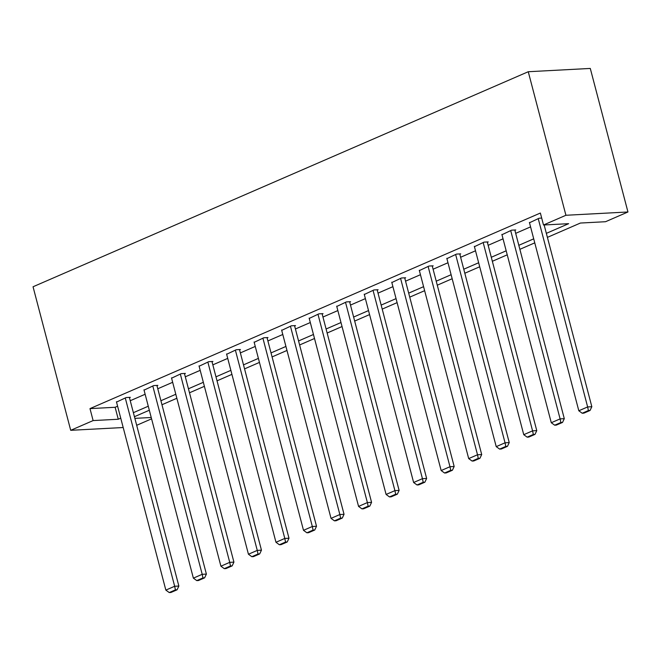 <?xml version="1.0" encoding="UTF-8"?>
<svg xmlns="http://www.w3.org/2000/svg" width="661" height="661" viewBox="0 0 661 661"><rect width="100%" height="100%" fill="white"/><g stroke="black" fill="none" stroke-linecap="round" stroke-linejoin="round"><path stroke-width="0.99" d="M151.584 418.834L136.687 425.304M547.399 237.373L580.391 223.046L605.534 221.716L627.95 211.983L590.29 68.438L528.263 71.727L33.05 286.767L70.71 430.311L93.118 420.578L118.269 419.248L120.74 418.173M546.35 233.358L568.658 223.674L543.507 225.004L540.368 213.04L89.987 408.614L115.13 407.283L117.6 406.209M130.242 400.723L145.131 394.253M157.772 388.767L172.661 382.298M185.303 376.811L200.192 370.342M212.834 364.855L227.723 358.386M240.364 352.9L255.253 346.43M267.895 340.944L282.792 334.483M295.426 328.988L310.323 322.527M322.956 317.032L337.854 310.571M350.487 305.076L365.384 298.615M378.026 293.129L392.915 286.659M405.557 281.173L420.446 274.703M433.087 269.217L447.976 262.748M460.618 257.261L475.507 250.792M488.149 245.305L503.038 238.836M515.679 233.35L530.568 226.88M541.698 218.089L539.112 218.221L529.494 222.765M514.886 230.342L515.77 229.954L511.581 230.177L501.963 234.721M487.355 242.29L488.239 241.909L484.05 242.133L474.433 246.677M459.825 254.245L460.709 253.865L456.52 254.088L446.902 258.633M432.294 266.201L433.178 265.821L428.989 266.044L419.363 270.589M404.763 278.157L405.647 277.777L401.458 278L391.833 282.544M377.233 290.113L378.117 289.733L373.919 289.956L364.302 294.5M349.702 302.069L350.586 301.689L346.389 301.912L336.771 306.456M322.171 314.025L323.047 313.645L318.858 313.859L309.241 318.412M294.641 325.98L295.517 325.592L291.327 325.815L281.71 330.368M267.102 337.936L267.986 337.548L263.797 337.771L254.179 342.324M239.571 349.892L240.455 349.504L236.266 349.727L226.649 354.271M212.041 361.848L212.925 361.46L208.736 361.683L199.118 366.227M184.51 373.796L185.394 373.415L181.205 373.639L171.579 378.183M156.979 385.751L157.863 385.371L153.674 385.594L144.048 390.139M129.449 397.707L130.333 397.327L126.144 397.55L116.518 402.095M89.987 408.614L93.118 420.578M543.507 225.004L565.923 215.271L528.263 71.727M70.71 430.311L123.194 427.527M134.869 418.363L151.229 417.496M534.766 242.86L519.868 249.329M507.235 254.815L492.338 261.285M479.704 266.771L464.807 273.241M452.165 278.727L437.276 285.197M424.635 290.683L409.746 297.144M397.104 302.639L382.215 309.1M369.573 314.595L354.684 321.056M342.043 326.551L327.154 333.012M314.512 338.498L299.623 344.968M286.981 350.454L272.084 356.923M259.451 362.41L244.553 368.879M231.92 374.366L217.023 380.835M204.389 386.321L189.492 392.791M176.851 398.277L161.962 404.747M149.32 410.233L134.431 416.703M627.95 211.983L565.923 215.271M133.373 412.687L148.271 406.218M160.904 400.731L175.801 394.262M188.443 388.775L203.332 382.306M215.973 376.82L230.863 370.35M243.504 364.864L258.393 358.394M271.035 352.908L285.924 346.438M298.565 340.952L313.454 334.483M326.096 328.996L340.993 322.535M353.627 317.04L368.524 310.579M381.157 305.085L396.055 298.623M408.688 293.129L423.585 286.667M436.227 281.181L451.116 274.712M463.758 269.225L478.647 262.756M491.288 257.269L506.177 250.8M518.819 245.314L533.708 238.844M115.13 407.283L118.269 419.248M538.228 218.609L587.637 406.936L591.826 406.713L544.152 224.971M529.403 222.435L578.813 410.77L587.637 406.936L588.389 410.555L582.209 413.241L583.886 413.15L590.066 410.464L588.389 410.555M591.826 406.713L590.066 410.464M582.209 413.241L578.813 410.77M510.697 230.557L560.107 418.892L564.296 418.669L514.803 230.003M501.873 234.391L551.282 422.726L560.107 418.892L560.858 422.511L554.678 425.197L556.355 425.106L562.536 422.42L560.858 422.511M564.296 418.669L562.536 422.42M554.678 425.197L551.282 422.726M483.166 242.513L532.576 430.848L536.765 430.625L487.273 241.959M474.342 246.346L523.752 434.682L532.576 430.848L533.328 434.467L527.148 437.152L528.825 437.061L535.005 434.376L533.328 434.467M536.765 430.625L535.005 434.376M527.148 437.152L523.752 434.682M455.636 254.468L505.045 442.804L509.234 442.581L459.742 253.915M446.811 258.302L496.221 446.638L505.045 442.804L505.797 446.423L499.617 449.1L501.294 449.017L507.466 446.332L505.797 446.423M509.234 442.581L507.466 446.332M499.617 449.1L496.221 446.638M428.105 266.424L477.515 454.76L481.704 454.537L432.211 265.871M419.281 270.258L468.69 458.594L477.515 454.76L478.258 458.379L472.086 461.056L473.763 460.973L479.936 458.288L478.258 458.379M481.704 454.537L479.936 458.288M472.086 461.056L468.69 458.594M400.574 278.38L449.984 466.716L454.173 466.492L404.672 277.827M391.75 282.214L441.16 470.541L449.984 466.716L450.728 470.335L444.556 473.012L446.233 472.921L452.405 470.244L450.728 470.335M454.173 466.492L452.405 470.244M444.556 473.012L441.16 470.541M373.044 290.336L422.445 478.671L426.642 478.448L377.142 289.782M364.219 294.17L413.621 482.497L422.445 478.671L423.197 482.29L417.025 484.967L418.694 484.877L424.874 482.2L423.197 482.29M426.642 478.448L424.874 482.2M417.025 484.967L413.621 482.497M345.513 302.292L394.914 490.627L399.112 490.404L349.611 301.738M336.689 306.126L386.09 494.453L394.914 490.627L395.666 494.238L389.486 496.923L391.163 496.832L397.344 494.155L395.666 494.238M399.112 490.404L397.344 494.155M389.486 496.923L386.09 494.453M317.974 314.248L367.384 502.575L371.573 502.36L322.081 313.694M309.15 318.081L358.559 506.409L367.384 502.575L368.136 506.194L361.955 508.879L363.633 508.788L369.813 506.111L368.136 506.194M371.573 502.36L369.813 506.111M361.955 508.879L358.559 506.409M290.443 326.204L339.853 514.531L344.042 514.308L294.55 325.65M281.619 330.029L331.029 518.364L339.853 514.531L340.605 518.15L334.425 520.835L336.102 520.744L342.282 518.059L340.605 518.15M344.042 514.308L342.282 518.059M334.425 520.835L331.029 518.364M262.913 338.159L312.322 526.487L316.512 526.263L267.019 337.606M254.088 341.985L303.498 530.32L312.322 526.487L313.074 530.105L306.894 532.791L308.571 532.7L314.752 530.015L313.074 530.105M316.512 526.263L314.752 530.015M306.894 532.791L303.498 530.32M235.382 350.115L284.792 538.442L288.981 538.219L239.489 349.553M226.558 353.941L275.968 542.276L284.792 538.442L285.544 542.061L279.363 544.747L281.041 544.656L287.221 541.97L285.544 542.061M288.981 538.219L287.221 541.97M279.363 544.747L275.968 542.276M207.851 362.063L257.261 550.398L261.45 550.175L211.958 361.509M199.027 365.897L248.437 554.232L257.261 550.398L258.013 554.017L251.833 556.702L253.51 556.612L259.682 553.926L258.013 554.017M261.45 550.175L259.682 553.926M251.833 556.702L248.437 554.232M180.321 374.019L229.731 562.354L233.92 562.131L184.427 373.465M171.496 377.852L220.906 566.188L229.731 562.354L230.474 565.973L224.302 568.658L225.979 568.567L232.151 565.882L230.474 565.973M233.92 562.131L232.151 565.882M224.302 568.658L220.906 566.188M152.79 385.974L202.2 574.31L206.389 574.087L156.897 385.421M143.966 389.808L193.376 578.144L202.2 574.31L202.944 577.929L196.771 580.606L198.449 580.523L204.621 577.838L202.944 577.929M206.389 574.087L204.621 577.838M196.771 580.606L193.376 578.144M125.26 397.93L174.669 586.266L178.858 586.043L129.358 397.377M116.435 401.764L165.845 590.099L174.669 586.266L175.413 589.885L169.241 592.562L170.918 592.479L177.09 589.794L175.413 589.885M178.858 586.043L177.09 589.794M169.241 592.562L165.845 590.099"/></g></svg>
